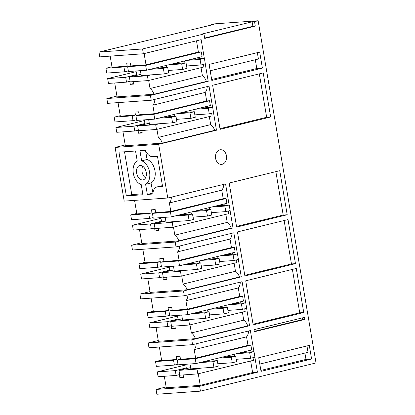 <?xml version="1.0" encoding="UTF-8"?>
<svg xmlns="http://www.w3.org/2000/svg" width="415" height="415" viewBox="0 0 415 415"><rect width="100%" height="100%" fill="white"/><g stroke="black" fill="none" stroke-linecap="round" stroke-linejoin="round"><path stroke-width="0.62" d="M106.837 98.537L107.651 103.351L151.231 100.243L150.417 95.429L106.837 98.537L116.926 96.078M150.417 95.429L208.211 81.33L206.405 81.459A9.794 6.375 -103.7 0 0 202.406 75.743L201.042 67.692M114.711 82.969L117.061 96.871L154.032 94.236L206.405 81.459M142.558 48.954L143.372 53.763L99.787 56.871L98.978 52.057L142.558 48.954L203.962 33.968L204.725 38.45L255.292 26.114L254.535 21.632L258.146 20.75L316.023 362.943L200.435 391.143L199.62 386.334L257.414 372.229L254.877 357.227M211.022 25.139L210.955 24.739L213.357 24.568L98.978 52.057M258.146 20.75L214.565 23.857L210.955 24.739M200.435 391.143L156.854 394.25L156.04 389.436L166.13 386.977M246.609 308.34L249.555 325.754L191.761 339.854L192.57 344.663L148.99 347.77L148.176 342.961L158.265 340.497M238.34 259.458L241.286 276.867L183.492 290.967L184.307 295.781L140.721 298.888L139.912 294.074L150.002 291.615M230.071 210.571L233.017 227.985L175.223 242.085L176.038 246.894L132.458 250.001L131.643 245.192L141.733 242.728M213.538 112.802L216.48 130.217L158.686 144.316L167.769 198.012L124.189 201.119L115.105 147.424L125.195 144.96M143.372 53.763L201.166 39.664L204.33 58.375M205.269 63.92L208.211 81.33M151.231 100.243L209.025 86.144L212.599 107.262M167.769 198.012L225.563 183.912L229.137 205.031M176.038 246.894L233.832 232.794L237.406 253.913M184.307 295.781L242.101 281.681L245.67 302.8M192.57 344.663L250.37 330.563L253.939 351.681M311.598 359.011L309.294 345.389L258.721 357.725L261.03 371.347L311.598 359.011L305.99 359.411L304.916 353.061M245.711 280.799L253.166 324.872L303.739 312.531L296.284 268.458L245.711 280.799M212.641 85.262L220.095 129.335L270.663 116.994L263.209 72.921L212.641 85.262M279.746 170.69L229.173 183.031L236.628 227.104L287.201 214.763L279.746 170.69M295.47 263.65L244.897 275.985L237.442 231.912L288.015 219.577L295.47 263.65L291.465 263.935L244.788 275.321M262.394 68.112L259.686 52.083L209.113 64.418L211.826 80.448L262.394 68.112L256.786 68.511L255.308 59.755M217.419 162.452A7.346 5.545 -94.1 0 1 215.727 154.572A7.346 5.545 -94.1 0 1 220.5 149.737A7.346 5.545 -94.1 0 1 224.624 151.672A7.346 5.545 -94.1 0 1 226.32 159.552A7.346 5.545 -94.1 0 1 221.543 164.387A7.346 5.545 -94.1 0 1 217.419 162.452M304.553 317.345L253.98 329.681L254.333 331.756L304.901 319.42L304.553 317.345M198.396 52.057L201.28 51.854L202.095 56.663L146.469 70.234L128.442 71.52L127.628 66.711L130.881 65.918L146.023 64.839L198.396 52.057L196.492 40.805M199.522 58.717L199.293 57.348M203.402 64.377L203.843 67.007L148.217 80.583L130.191 81.864L129.376 77.055L141.017 74.327M202.406 75.743L150.028 88.525A9.794 6.375 -103.7 0 1 154.032 94.236M148.663 80.474L150.028 88.525M133.848 83.467L130.269 84.344L133.952 84.079L133.537 81.625M130.269 84.344L129.76 81.335L126.508 82.129L108.481 83.415L107.667 78.601L136.167 71.65M255.292 26.114L252.891 26.285L252.133 21.803L201.56 34.139L203.962 33.968M252.133 21.803L254.535 21.632M252.891 26.285L204.657 38.056M210.187 70.763L258.421 58.997L257.347 52.648M256.786 68.511L211.666 79.519M201.28 51.854L145.655 65.425L127.628 66.711M145.655 65.425L146.469 70.234M151.159 74.85L147.403 75.769L129.376 77.055M168.262 70.68L169.512 70.374M186.615 66.203L187.86 65.897M147.403 75.769L148.217 80.583M146.023 64.839L144.119 53.582M128.339 70.908L124.759 71.785L123.945 66.971L127.192 66.177L126.684 63.173L130.372 62.909L130.881 65.918M126.508 82.129L125.693 77.315L136.675 74.638M125.693 77.315L107.667 78.601M124.759 71.785L106.733 73.071L105.918 68.257L111.972 66.779M127.192 66.177L112.055 67.256L110.172 56.129M123.945 66.971L105.918 68.257M158.686 144.316L115.105 147.424M122.98 131.856L125.33 145.758L162.296 143.123L214.674 130.341L216.48 130.217M126.342 195.922L142.936 194.739L141.225 184.618A12.414 8.077 -103.7 0 1 133.314 173.294A12.414 8.077 -103.7 0 1 137.256 161.129L135.544 151.008L118.944 152.191L126.342 195.922L131.763 194.599L124.521 151.791M145.618 184.307A12.414 8.077 -103.7 0 0 149.561 172.137A12.414 8.077 -103.7 0 0 141.645 160.818L139.933 150.692L145.52 150.297A9.535 6.204 -103.7 0 0 152.668 156.657L157.472 156.315L162.571 186.465L157.767 186.807A9.535 6.204 -103.7 0 0 157.088 186.916A9.535 6.204 -103.7 0 0 152.917 194.028L147.33 194.428L145.618 184.307L151.039 182.984A12.414 8.077 -103.7 0 0 154.982 170.814A12.414 8.077 -103.7 0 0 147.066 159.495L141.645 160.818M146.241 172.375A7.346 4.778 -103.7 0 0 139.694 165.58A7.346 4.778 -103.7 0 0 136.628 173.06A7.346 4.778 -103.7 0 0 143.175 179.851A7.346 4.778 -103.7 0 0 146.241 172.375M206.665 100.944L209.549 100.736L210.364 105.55L154.738 119.121L136.711 120.407L135.897 115.593L139.15 114.799L154.287 113.72L206.665 100.944L205.223 92.41A9.794 6.375 -103.7 0 0 207.215 86.585M207.791 107.604L207.562 106.23M211.666 113.259L212.112 115.894L156.486 129.464L138.46 130.751L137.645 125.937L149.286 123.214M214.674 130.341A9.794 6.375 -103.7 0 0 210.67 124.63L209.31 116.579M210.67 124.63L158.297 137.407A9.794 6.375 -103.7 0 1 162.296 143.123M156.932 129.356L158.297 137.407M142.117 132.354L138.532 133.225L142.221 132.966L141.806 130.512M138.532 133.225L138.024 130.222L134.776 131.01L116.75 132.297L115.935 127.488L144.436 120.532M259.318 73.87L266.658 117.279L270.663 116.994M266.658 117.279L219.981 128.671M209.549 100.736L153.924 114.307L135.897 115.593M153.924 114.307L154.738 119.121M159.427 123.737L155.672 124.656L137.645 125.937M176.531 119.562L177.776 119.261M194.884 115.085L196.129 114.784M155.672 124.656L156.486 129.464M205.223 92.41L152.845 105.192A9.794 6.375 -103.7 0 0 154.842 99.361M154.287 113.72L152.845 105.192M136.608 119.795L133.023 120.666L132.214 115.858L135.461 115.064L134.953 112.055L138.641 111.796L139.15 114.799M134.776 131.01L133.962 126.202L144.944 123.52M135.461 115.064L120.319 116.143L118.031 102.609M132.214 115.858L114.187 117.144L120.241 115.666M133.962 126.202L115.935 127.488M133.023 120.666L115.002 121.953L114.187 117.144M142.781 193.815L131.763 194.599M142.734 166.259A7.346 4.778 -103.7 0 0 142.049 171.737A7.346 4.778 -103.7 0 0 145.561 177.853M152.969 193.089L151.039 182.984M147.33 194.428L152.751 193.105M147.066 159.495L145.509 150.297M191.761 339.854L148.176 342.961M156.05 327.394L158.4 341.296L195.372 338.661L247.75 325.879L249.555 325.754M239.74 296.481L242.625 296.274L243.434 301.088L187.808 314.658L169.782 315.945L168.967 311.131L172.22 310.337L187.362 309.258L239.74 296.481L238.293 287.948A9.794 6.375 -103.7 0 0 240.29 282.122M240.866 303.142L240.633 301.767M244.741 308.796L245.187 311.432L189.556 325.002L171.535 326.289L170.721 321.475L182.356 318.751M247.75 325.879A9.794 6.375 -103.7 0 0 243.745 320.167L242.381 312.116M243.745 320.167L191.367 332.944A9.794 6.375 -103.7 0 1 195.372 338.661M190.008 324.893L191.367 332.944M175.187 327.892L171.608 328.763L175.291 328.504L174.876 326.05M171.608 328.763L171.099 325.759L167.847 326.548L149.82 327.834L149.011 323.026L177.511 316.069M183.492 290.967L139.912 294.074M292.388 269.408L299.734 312.817L303.739 312.531M299.734 312.817L253.051 324.208M242.625 296.274L186.994 309.844L168.967 311.131M186.994 309.844L187.808 314.658M192.503 319.275L188.742 320.193L170.721 321.475M209.606 315.099L210.851 314.798M227.954 310.622L229.199 310.321M188.742 320.193L189.556 325.002M238.293 287.948L185.92 300.73A9.794 6.375 -103.7 0 0 187.912 294.899M187.362 309.258L185.92 300.73M169.678 315.333L166.099 316.204L165.284 311.395L168.537 310.602L168.028 307.593L171.711 307.333L172.22 310.337M167.847 326.548L167.032 321.739L178.014 319.062M168.537 310.602L153.394 311.681L151.107 298.146M165.284 311.395L147.258 312.682L153.311 311.203M167.032 321.739L149.011 323.026M166.099 316.204L148.072 317.491L147.258 312.682M147.782 278.507L150.137 292.409L187.103 289.774L239.481 276.997L241.286 276.867M231.471 247.594L234.356 247.392L235.17 252.201L179.539 265.771L161.513 267.058L160.704 262.249L163.951 261.455L179.093 260.376L231.471 247.594L230.029 239.066A9.794 6.375 -103.7 0 0 232.021 233.235M232.597 254.255L232.364 252.885M236.472 259.915L236.918 262.545L181.288 276.12L163.266 277.402L162.452 272.593L174.093 269.864M239.481 276.997A9.794 6.375 -103.7 0 0 235.476 271.28L234.117 263.229M235.476 271.28L183.098 284.062A9.794 6.375 -103.7 0 1 187.103 289.774M181.739 276.011L183.098 284.062M166.918 279.005L163.339 279.881L167.022 279.617L166.607 277.163M163.339 279.881L162.83 276.872L159.578 277.666L141.556 278.953L140.742 274.139L169.242 267.187M175.223 242.085L131.643 245.192M284.119 220.526L291.465 263.935M234.356 247.392L178.725 260.962L160.704 262.249M178.725 260.962L179.539 265.771M184.234 270.388L180.478 271.306L162.452 272.593M201.337 266.217L202.582 265.911M219.685 261.74L220.93 261.434M180.478 271.306L181.288 276.12M230.029 239.066L177.651 251.843A9.794 6.375 -103.7 0 0 179.643 246.017M179.093 260.376L177.651 251.843M161.409 266.446L157.83 267.322L157.015 262.508L160.268 261.715L159.759 258.711L163.443 258.446L163.951 261.455M159.578 277.666L158.763 272.852L169.745 270.175M160.268 261.715L145.126 262.799L142.838 249.265M157.015 262.508L138.989 263.795L145.043 262.316M158.763 272.852L140.742 274.139M157.83 267.322L139.803 268.609L138.989 263.795M139.513 229.625L141.868 243.527L178.834 240.892L231.212 228.11L233.017 227.985M223.203 198.712L226.087 198.505L226.901 203.319L171.271 216.889L153.249 218.176L152.435 213.362L155.682 212.568L170.824 211.489L223.203 198.712L221.76 190.179A9.794 6.375 -103.7 0 0 223.752 184.353M224.328 205.373L224.095 203.998M228.203 211.028L228.649 213.663L173.024 227.233L154.997 228.52L154.183 223.706L165.824 220.982M231.212 228.11A9.794 6.375 -103.7 0 0 227.207 222.399L225.848 214.348M227.207 222.399L174.829 235.175A9.794 6.375 -103.7 0 1 178.834 240.892M173.47 227.124L174.829 235.175M158.655 230.123L155.07 230.994L158.758 230.735L158.343 228.281M155.07 230.994L154.562 227.991L151.309 228.779L133.288 230.066L132.473 225.257L160.973 218.3M275.856 171.639L283.196 215.048L287.201 214.763M283.196 215.048L236.519 226.44M226.087 198.505L170.456 212.075L152.435 213.362M170.456 212.075L171.271 216.889M175.965 221.506L172.209 222.424L154.183 223.706M193.068 217.33L194.313 217.029M211.417 212.854L212.667 212.553M172.209 222.424L173.024 227.233M221.76 190.179L169.382 202.961A9.794 6.375 -103.7 0 0 171.374 197.13M170.824 211.489L169.382 202.961M153.145 217.564L149.561 218.435L148.746 213.626L151.999 212.833L151.491 209.824L155.174 209.565L155.682 212.568M151.309 228.779L150.5 223.97L161.476 221.294M151.999 212.833L136.857 213.912L134.569 200.378M148.746 213.626L130.725 214.913L136.779 213.435M150.5 223.97L132.473 225.257M149.561 218.435L131.534 219.722L130.725 214.913M159.37 347.033L161.663 360.568L176.806 359.483L176.292 356.48L179.98 356.215L180.489 359.224L195.631 358.145L194.189 349.612A9.794 6.375 -103.7 0 0 196.181 343.786M195.631 358.145L248.004 345.363L246.562 336.835L194.189 349.612M246.562 336.835A9.794 6.375 -103.7 0 0 248.559 331.004M248.004 345.363L250.888 345.161L251.703 349.97L196.077 363.54L178.051 364.827L177.236 360.018L180.489 359.224M249.135 352.024L248.901 350.654M253.01 357.683L253.456 360.313L197.825 373.889L179.799 375.17L178.99 370.362L190.625 367.633M164.319 376.275L166.265 387.776L200.232 385.353L252.611 372.571L250.65 360.998M252.611 372.571L257.414 372.229M199.62 386.334L156.04 389.436M176.806 359.483L173.553 360.277L155.526 361.564L161.58 360.085M157.275 371.907L175.301 370.621L176.116 375.435L158.089 376.721L157.275 371.907L185.78 364.956M176.116 375.435L179.368 374.641L179.877 377.65L183.56 377.385L183.145 374.932M175.301 370.621L186.283 367.944M173.553 360.277L174.367 365.091L177.947 364.214M174.367 365.091L156.341 366.378L155.526 361.564M250.888 345.161L195.263 358.731L177.236 360.018M183.456 376.773L179.877 377.65M195.263 358.731L196.077 363.54M200.767 368.157L197.011 369.075L178.99 370.362M217.875 363.986L219.12 363.68M236.223 359.509L237.468 359.203M197.011 369.075L197.825 373.889M200.232 385.353L198.271 373.78M254.265 331.362L302.499 319.592L304.901 319.42M302.499 319.592L302.213 317.916M259.795 364.069L308.034 352.304L306.96 345.954M305.99 359.411L260.869 370.419M136.053 70.981L136.779 75.25M150.225 69.321L163.365 68.382L167.696 67.323L168.635 72.858L164.299 73.917L141.225 75.561L140.4 70.669M154.556 68.262L167.696 67.323M168.573 64.844L181.713 63.905L186.044 62.847L186.983 68.382L182.647 69.44L168.231 70.467M172.91 63.785L186.044 62.847M191.258 59.309L204.398 58.37L200.061 59.428L186.926 60.367M204.398 58.37L205.332 63.905L201 64.963L186.579 65.99M163.365 68.382L164.299 73.917M166.239 65.414L166.576 67.406M181.713 63.905L182.647 69.44M184.587 60.938L184.924 62.93M200.061 59.428L201 64.963M144.321 119.862L145.048 124.132M158.494 118.202L171.628 117.269L175.965 116.21L176.899 121.74L172.567 122.799L149.493 124.443L148.669 119.551M162.825 117.144L175.965 116.21M176.842 113.726L189.982 112.792L194.313 111.734L195.252 117.263L190.916 118.322L176.494 119.349M181.179 112.667L194.313 111.734M199.527 108.191L212.667 107.257L208.33 108.315L195.19 109.249M212.667 107.257L213.601 112.787L209.269 113.845L194.848 114.872M171.628 117.269L172.567 122.799M174.507 114.296L174.845 116.288M189.982 112.792L190.916 118.322M192.856 109.819L193.193 111.811M208.33 108.315L209.269 113.845M185.666 364.287L186.387 368.556M199.833 362.627L212.973 361.688L217.304 360.63L218.243 366.165L213.907 367.223L190.833 368.868L190.008 363.976M204.17 361.569L217.304 360.63M218.181 358.15L231.321 357.211L235.658 356.153L236.592 361.688L232.26 362.746L217.839 363.773M222.518 357.092L235.658 356.153M240.866 352.615L254.006 351.676L249.669 352.734L236.534 353.673M254.006 351.676L254.94 357.211L250.608 358.27L236.187 359.297M212.973 361.688L213.907 367.223M215.847 358.721L216.184 360.713M231.321 357.211L232.26 362.746M234.195 354.244L234.532 356.236M249.669 352.734L250.608 358.27M177.397 315.4L178.118 319.669M191.564 313.74L204.704 312.806L209.036 311.748L209.974 317.283L205.638 318.336L182.569 319.981L181.739 315.089M195.901 312.682L209.036 311.748M209.917 309.263L223.052 308.329L227.389 307.271L228.323 312.801L223.991 313.859L209.57 314.886M214.249 308.205L227.389 307.271M232.597 303.728L245.737 302.794L241.406 303.853L228.266 304.786M245.737 302.794L246.676 308.324L242.339 309.382L227.918 310.41M204.704 312.806L205.638 318.336M207.578 309.834L207.915 311.826M223.052 308.329L223.991 313.859M225.931 305.357L226.268 307.349M241.406 303.853L242.339 309.382M169.128 266.518L169.849 270.788M183.295 264.858L196.435 263.919L200.772 262.861L201.706 268.396L197.369 269.454L174.3 271.099L173.47 266.207M187.632 263.8L200.772 262.861M201.649 260.381L214.783 259.442L219.12 258.384L220.054 263.919L215.722 264.978L201.301 266.005M205.98 259.323L219.12 258.384M224.333 254.846L237.468 253.907L233.137 254.966L219.997 255.905M237.468 253.907L238.407 259.442L234.07 260.501L219.649 261.528M196.435 263.919L197.369 269.454M199.309 260.952L199.646 262.944M214.783 259.442L215.722 264.978M217.662 256.475L218 258.467M233.137 254.966L234.07 260.501M160.859 217.631L161.58 221.901M175.026 215.971L188.166 215.037L192.503 213.979L193.437 219.509L189.105 220.567L166.031 222.212L165.201 217.32M179.363 214.913L192.503 213.979M193.38 211.494L206.514 210.561L210.851 209.502L211.785 215.032L207.453 216.091L193.032 217.118M197.711 210.436L210.851 209.502M216.065 205.959L229.199 205.026L224.868 206.084L211.728 207.018M229.199 205.026L230.138 210.555L225.802 211.614L211.385 212.641M188.166 215.037L189.105 220.567M191.04 212.065L191.377 214.057M206.514 210.561L207.453 216.091M209.393 207.588L209.731 209.58M224.868 206.084L225.802 211.614M157.767 186.807L162.436 185.671M162.426 185.614L157.088 186.916"/></g></svg>
